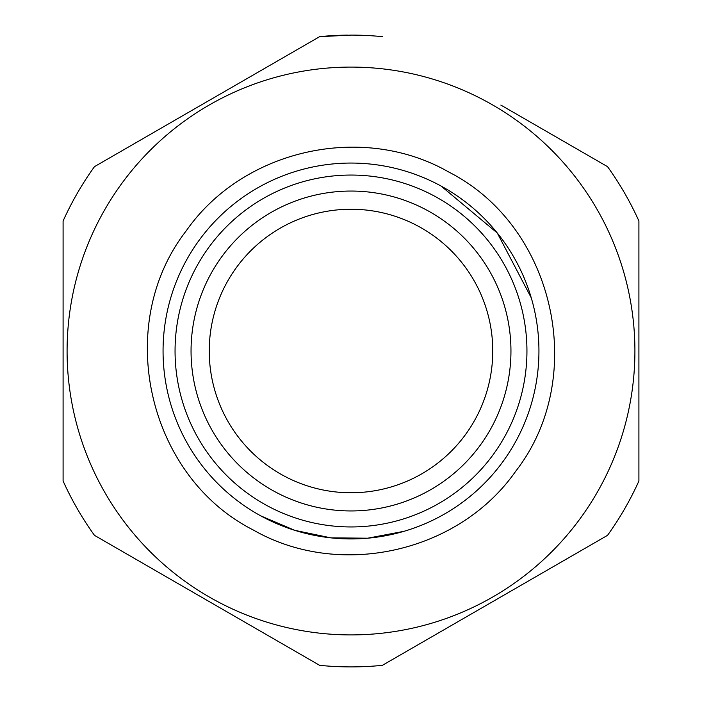 <?xml version="1.0" encoding="UTF-8"?>
<svg xmlns="http://www.w3.org/2000/svg" width="702" height="702" viewBox="0 0 702 702"><rect width="100%" height="100%" fill="white"/><g stroke="black" fill="none" stroke-linecap="round" stroke-linejoin="round"><path stroke-width="1.05" d="M319.629 665.338L201.158 596.937L319.629 665.338A315.9 315.9 0 0 0 382.371 665.338L607.546 535.336A315.9 315.9 0 0 0 638.908 481.002L638.908 220.998A315.9 315.9 0 0 0 607.546 166.664L500.842 105.063M63.092 481.002L63.092 220.998L63.092 481.002A315.9 315.9 0 0 0 94.454 535.336L201.158 596.937M351 35.1A315.9 315.9 0 0 1 382.371 36.662A315.9 315.9 0 0 0 351 35.1L319.629 36.662L94.454 166.664A315.9 315.9 0 0 0 63.092 220.998M322.902 36.355A315.9 315.9 0 0 1 347.718 35.118M500.842 596.937L607.546 535.336M498.718 108.547A283.906 283.906 0 0 1 593.453 498.718A283.906 283.906 0 0 1 203.282 593.453A283.906 283.906 0 0 1 108.547 203.282A283.906 283.906 0 0 1 498.718 108.547M448.771 172.034C362.557 122.56 243.12 149.307 186.241 230.818C113.241 324.666 147.183 476.219 253.229 529.966C339.443 579.44 458.88 552.693 515.759 471.182C588.759 377.334 554.817 225.781 448.771 172.034M441.102 186.065A187.943 187.943 0 0 0 186.065 260.898A187.943 187.943 0 0 0 260.898 515.935A187.943 187.943 0 0 0 515.935 441.102A187.943 187.943 0 0 0 441.102 186.065L497.279 233.003L531.265 297.832M403.913 531.335L367.716 538.197L330.87 537.855L294.805 530.343L260.898 515.935M351 175.052A175.948 175.948 0 0 1 526.684 341.426A175.948 175.948 0 0 1 351 526.948A175.948 175.948 0 0 1 175.052 351A175.948 175.948 0 0 1 351 175.052M368.383 510.003A159.951 159.951 0 0 0 510.714 342.295A159.951 159.951 0 0 0 351 191.049A159.951 159.951 0 0 0 191.049 351A159.951 159.951 0 0 0 368.383 510.003A159.951 159.951 0 0 1 351 510.951M351 209.24A141.76 141.76 0 0 0 209.24 351A141.76 141.76 0 0 0 351 492.76A141.76 141.76 0 0 0 492.76 351A141.76 141.76 0 0 0 351 209.24"/></g></svg>
